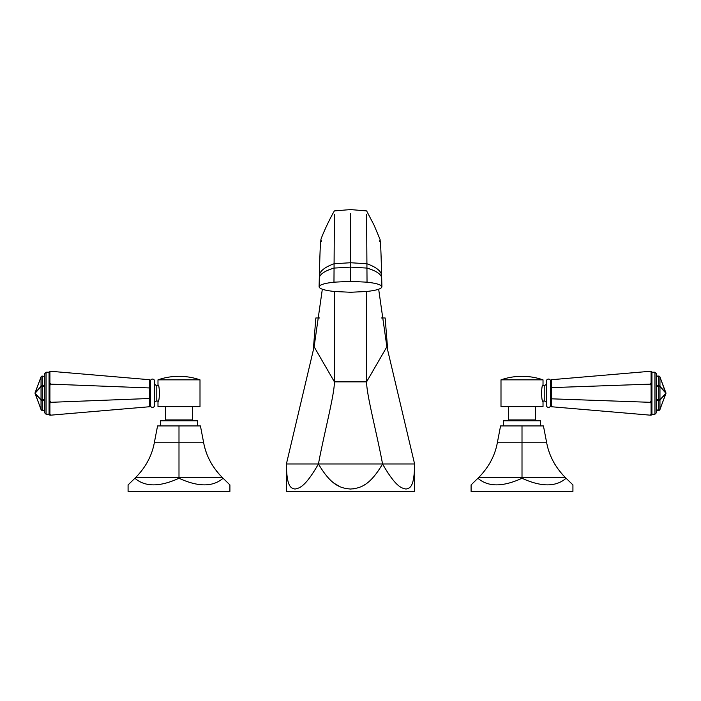 <?xml version="1.0" encoding="UTF-8"?>
<svg xmlns="http://www.w3.org/2000/svg" width="701" height="701" viewBox="0 0 701 701"><rect width="100%" height="100%" fill="white"/><g stroke="black" fill="none" stroke-linecap="round" stroke-linejoin="round"><path stroke-width="1.05" d="M322.329 289.224L314.118 346.776L334.421 381.87L334.421 291.502M314.118 346.776L286.402 463.974C286.683 486.617 290.643 488.159 294.99 489.044C299.686 488.159 305.434 486.617 318.447 463.974L286.402 463.974L286.402 491.41L414.598 491.41L414.598 463.974L386.882 346.776L366.579 381.87L334.421 381.87C334.421 395.092 323.827 434.541 318.447 463.974C331.748 486.617 341.457 488.159 350.5 489.044C359.543 488.159 369.252 486.617 382.553 463.974C395.566 486.617 401.314 488.159 406.01 489.044C410.357 488.159 414.317 486.617 414.598 463.974L318.447 463.974M315.844 317.974L319.516 317.974L315.844 317.974L313.259 350.439M287.506 478.976L287.401 478.397M387.741 350.439L385.156 317.974L381.484 317.974M377.883 471.519L377.471 472.097M364.485 484.812L363.985 485.118M355.302 488.553L352.822 488.93M339.521 486.459L334.798 483.672M333.851 482.98L332.414 481.841M388.669 474.042L388.109 473.219M382.553 463.974C377.182 434.541 366.579 395.092 366.579 381.87L366.579 291.502M321.373 241.547C320.699 235.816 320.042 246.822 319.411 274.573L319.095 286.788C319.437 284.825 324.397 283.283 333.965 282.179L350.5 281.355L367.035 282.179C376.603 283.283 381.563 284.825 381.905 286.814L381.905 286.814C381.537 288.83 376.507 290.38 366.807 291.476L350.5 292.264L334.193 291.476C324.502 290.38 319.463 288.83 319.095 286.814L319.095 286.762M379.627 241.547C380.301 235.816 380.958 246.822 381.589 274.573L381.905 286.762M380.091 239.523L374.097 225.231L366.623 210.905L350.5 209.59L334.377 210.905C328.769 220.526 322.276 235.098 320.909 239.523M366.597 214.296L367.035 282.179M334.412 214.296L333.965 282.179M378.671 289.224L386.882 346.776M35.085 393.673A1.288 0.464 159.4 0 1 35.085 393.541A1.288 1.122 137.8 0 1 35.085 393.226L35.085 392.77A1.288 0.464 20.6 0 0 35.085 392.902A1.288 1.122 42.2 0 0 35.085 393.226L41.035 409.542A1.288 1.288 0 0 0 42.244 410.374L44.785 410.374M35.085 392.77L41.035 376.91A1.288 1.288 0 0 1 42.244 376.078L44.785 376.455M44.785 373.502L44.785 412.95L46.064 414.238L46.064 372.213L44.785 373.502M49.07 414.449L49.92 414.37L49.92 403.198L49.07 402.015L49.92 401.13L49.92 385.322L49.07 384.437L49.92 383.245L50.779 384.139L150.356 387.986L150.356 380.573L149.567 379.714L149.567 406.738L49.92 415.237L49.07 414.449L49.07 372.003L50.779 371.293L49.07 372.003M150.356 387.986L150.356 405.879L149.567 406.738M49.92 383.245L49.92 372.073M149.567 379.714L50.779 371.293M49.92 385.322L50.779 384.139M49.92 401.13L50.779 402.313L150.356 398.466M49.92 403.198L50.779 402.313M49.92 414.37L50.779 415.158M150.356 381.221A2.147 2.147 0 0 1 152.494 379.075A2.147 2.147 0 0 1 154.641 381.221L154.641 405.231A2.147 2.147 0 0 1 152.494 407.377A2.147 2.147 0 0 1 150.356 405.231M154.641 403.198A2.147 2.147 0 0 1 156.787 401.051L158.146 401.051M154.641 383.254A2.147 2.147 0 0 0 156.787 385.401L158.146 385.401M157.988 384.972C159.81 384.507 159.81 401.945 157.988 401.48L157.988 406.641L200.004 406.641L200.004 379.846L157.988 379.846L157.988 384.972M157.988 379.846A64.317 64.317 0 0 1 200.004 379.846M165.594 406.641L165.594 419.934L192.389 419.934L192.389 406.641M170.422 420.793L170.422 419.934M187.57 420.793L187.57 419.934M197.428 425.936L197.428 420.793L160.555 420.793L160.555 425.936M134.899 478.257L135.556 477.618C145.668 467.374 151.915 455.755 154.316 442.778L157.559 425.936L200.433 425.936L203.667 442.778C206.068 455.755 212.324 467.374 222.427 477.618L229.91 484.908L229.91 491.41L128.081 491.41L128.081 484.908L134.899 478.257C145.081 487.064 159.784 487.064 178.992 478.257C198.208 487.064 212.902 487.064 223.084 478.257M178.992 425.936L178.992 478.257M154.316 442.778L203.667 442.778A66.069 66.069 0 0 0 203.93 444.075M204.149 445.074A66.069 66.069 0 0 0 204.429 446.213M204.718 447.352A66.069 66.069 0 0 0 205.034 448.491M205.735 450.778A66.069 66.069 0 0 0 206.103 451.873M206.497 452.995A66.069 66.069 0 0 0 206.918 454.108M208.802 458.515A66.069 66.069 0 0 0 209.327 459.602M209.879 460.68A66.069 66.069 0 0 0 210.44 461.757M211.641 463.878A66.069 66.069 0 0 0 212.272 464.921M212.929 465.963A66.069 66.069 0 0 0 213.603 466.997M214.296 468.023A66.069 66.069 0 0 0 215.014 469.03M216.53 471.037A66.069 66.069 0 0 0 217.301 472.001M218.099 472.973A66.069 66.069 0 0 0 218.922 473.929M219.772 474.866A66.069 66.069 0 0 0 220.631 475.795M221.446 476.636A66.069 66.069 0 0 0 222.033 477.232M41.035 399.798L41.035 386.654L35.085 393.226L41.035 399.798A1.288 1.122 137.8 0 0 41.035 400.113A1.288 0.911 0 0 0 42.244 400.709L41.035 399.798L44.785 399.798M41.035 409.542A1.288 0.464 159.4 0 1 41.035 409.41L41.035 400.113L35.085 393.541L41.035 409.41A1.288 0.911 0 0 0 42.244 409.997L42.244 386.654L44.785 386.654M41.035 376.91A1.288 0.464 20.6 0 0 41.035 377.042L41.035 386.33A1.288 1.122 42.2 0 0 41.035 386.654L42.244 386.654L42.244 376.455A1.288 0.911 0 0 0 41.035 377.042L35.085 392.902L41.035 386.33A1.288 0.911 0 0 1 42.244 385.743L44.785 385.743M659.965 409.542A1.288 0.464 -159.4 0 0 659.965 409.41L665.915 393.541L659.965 400.113L659.965 409.41A1.288 0.911 180 0 1 658.756 409.997L658.756 410.374A1.288 1.288 0 0 0 659.965 409.542L665.915 393.226A1.288 1.122 -42.2 0 0 665.915 392.902A1.288 0.464 -20.6 0 0 665.915 392.77L665.915 393.673A1.288 0.464 -159.4 0 0 665.915 393.541A1.288 1.122 -137.8 0 0 665.915 393.226L659.965 386.654L659.965 399.798L656.224 399.798M665.915 393.673L659.965 376.91A1.288 0.464 -20.6 0 1 659.965 377.042A1.288 0.911 180 0 0 658.756 376.455L658.756 385.743A1.288 0.911 180 0 1 659.965 386.33L665.915 392.902L659.965 377.042L659.965 386.33A1.288 1.122 -42.2 0 1 659.965 386.654L656.224 386.654M659.965 376.91A1.288 1.288 0 0 0 658.756 376.078L656.224 376.078M656.224 393.226L656.224 373.502L654.936 372.213L654.936 414.238L656.224 412.95L656.224 393.226M650.221 402.313L651.08 403.198L651.93 402.015L651.93 414.449L651.08 415.237L551.433 406.738L550.653 405.879L550.653 380.573L551.433 379.714L651.08 371.215L651.93 372.003L651.93 402.015L651.08 401.13L650.221 402.313L551.433 398.816L551.433 387.627L650.221 384.139L651.08 385.322L651.08 401.13M651.93 372.003L651.08 372.073L651.08 383.245L651.93 384.437L651.08 385.322M550.653 387.986L551.433 387.627L551.433 379.714M651.08 372.073L650.221 371.293M651.08 383.245L650.221 384.139M551.433 406.738L551.433 398.816L550.653 398.466M651.08 403.198L651.08 414.37L650.221 415.158M651.93 414.449L651.08 414.37M550.653 381.221A2.147 2.147 0 0 0 548.506 379.075A2.147 2.147 0 0 0 546.359 381.221L546.359 405.231A2.147 2.147 0 0 0 548.506 407.377A2.147 2.147 0 0 0 550.653 405.231M546.359 403.198A2.147 2.147 0 0 0 544.221 401.051L542.854 401.051L543.021 401.48C541.19 401.945 541.19 384.507 543.021 384.972L543.021 379.846L500.996 379.846L500.996 406.641L543.021 406.641L543.021 401.48M546.359 383.254A2.147 2.147 0 0 1 544.221 385.401L542.854 385.401M543.021 379.846A64.317 64.317 0 0 0 500.996 379.846M535.406 406.641L535.406 419.934L508.611 419.934L508.611 406.641M513.43 420.793L513.43 419.934M530.587 420.793L530.587 419.934M540.445 425.936L540.445 420.793L503.572 420.793L503.572 425.936M522.008 425.936L522.008 442.778L497.333 442.778C494.932 455.755 488.676 467.374 478.573 477.618C488.676 467.374 494.932 455.755 497.333 442.778L500.567 425.936L543.441 425.936L546.684 442.778C549.085 455.755 555.341 467.374 565.444 477.618L572.927 484.908L572.927 491.41L471.09 491.41L471.09 484.908L477.916 478.257C488.098 487.064 502.792 487.064 522.008 478.257C541.216 487.064 555.919 487.064 566.101 478.257M477.916 478.257L478.573 477.618L565.444 477.618C555.341 467.374 549.085 455.755 546.684 442.778L522.008 442.778L522.008 478.257M547.148 445.004A66.069 66.069 0 0 0 547.411 446.116M548.664 450.524A66.069 66.069 0 0 0 549.023 451.61M550.671 455.939A66.069 66.069 0 0 0 551.126 456.999M551.608 458.068A66.069 66.069 0 0 0 552.283 459.479M553.168 461.223A66.069 66.069 0 0 0 553.729 462.257M554.316 463.282A66.069 66.069 0 0 0 554.912 464.307M557.523 468.321A66.069 66.069 0 0 0 558.224 469.293M561.229 473.114A66.069 66.069 0 0 0 562.036 474.034M562.859 474.954A66.069 66.069 0 0 0 563.7 475.856M564.454 476.636A66.069 66.069 0 0 0 565.05 477.232M665.915 393.226L659.965 399.798A1.288 1.122 -137.8 0 1 659.965 400.113A1.288 0.911 180 0 1 658.756 400.709L656.224 400.709M658.756 410.374L656.224 410.374L658.756 410.374M350.5 213.586L350.5 262.735L366.93 263.751C375.491 266.836 380.38 270.446 381.589 274.573M319.411 274.573C320.629 270.455 325.518 266.844 334.07 263.751L350.5 262.735L350.5 267.116L366.956 268.08C375.745 270.7 380.652 273.828 381.668 277.447M319.332 277.447C320.366 273.837 325.264 270.709 334.044 268.08L350.5 267.116L350.5 281.355M156.787 385.401L156.787 401.051M135.556 477.618L222.427 477.618M42.244 400.709L44.785 400.709M42.244 410.374L44.785 409.997M656.224 385.743L658.756 385.743L658.756 409.997L656.224 409.997M658.756 376.078L656.224 376.455M544.221 385.401L544.221 401.051M49.07 372.213L46.064 372.213M49.07 414.238L46.064 414.238M651.93 372.213L654.936 372.213M651.93 414.238L654.936 414.238"/></g></svg>

